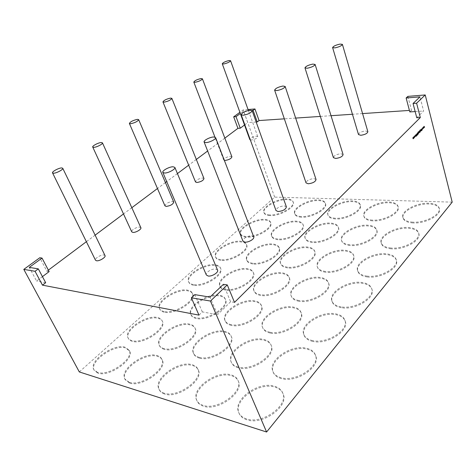 <?xml version="1.0" encoding="UTF-8"?>
<svg xmlns="http://www.w3.org/2000/svg" width="476" height="476" viewBox="0 0 476 476"><rect width="100%" height="100%" fill="white"/><g stroke="black" fill="none" stroke-linecap="round" stroke-linejoin="round"><path stroke-width="0.36" stroke-dasharray="2.38 1.78" d="M250.34 139.944L251.316 140.027C255.035 139.391 257.183 138.272 257.766 136.654L256.243 136.184C252.536 136.82 250.394 137.945 249.817 139.557M367.859 131.703L365.503 130.954C361.338 131.572 358.999 132.762 358.488 134.541M343.089 154.563L340.792 153.736C336.401 154.337 333.944 155.634 333.408 157.627M316.046 179.511L313.815 178.601C309.174 179.184 306.58 180.606 306.026 182.867M286.385 206.846L284.249 205.858C279.323 206.423 276.574 207.988 276.003 210.559M253.72 236.917L251.697 235.87C248.061 235.447 241.909 239.107 242.927 241.1M217.562 270.154L215.688 269.065C211.909 268.422 205.091 272.683 206.322 274.95M105.012 255.57L103.941 254.981C101.037 254.458 94.397 258.527 95.48 260.193M173.734 202.116L172.443 201.544C168.147 202.187 165.648 203.621 164.952 205.846M140.866 227.689L139.676 227.106C136.826 226.749 130.799 230.319 131.727 231.824M203.984 178.565L202.603 178.024C198.522 178.661 196.16 179.976 195.505 181.969M231.907 156.812L230.449 156.301C226.564 156.943 224.321 158.151 223.708 159.942L224.351 160.376M412.96 222.941C407.337 222.536 404.041 220.929 403.077 218.115C400.81 211.897 416.631 203.347 428.941 204.002C434.88 204.281 438.366 205.924 439.419 208.934C441.728 215.093 425.235 223.898 412.96 222.941M412.74 222.149C407.111 221.756 403.821 220.15 402.857 217.342C400.59 211.136 416.423 202.586 428.739 203.228C434.671 203.502 438.164 205.144 439.211 208.149C441.52 214.301 425.02 223.107 412.74 222.149M372.607 220.864C367.775 220.531 364.919 219.15 364.045 216.717C361.712 210.814 377.498 202.127 389.13 202.77C394.241 203.002 397.264 204.418 398.21 207.012C400.602 212.849 384.203 221.804 372.607 220.864M372.375 220.114C367.543 219.781 364.687 218.401 363.813 215.973C361.486 210.083 377.278 201.396 388.916 202.032C394.027 202.258 397.049 203.668 397.995 206.263C400.381 212.082 383.971 221.037 372.375 220.114M335.538 218.966C331.367 218.68 328.88 217.49 328.089 215.384C325.715 209.797 341.47 201.003 352.466 201.64C356.893 201.83 359.529 203.05 360.38 205.299C362.819 210.809 346.498 219.87 335.538 218.966M335.3 218.24C331.129 217.96 328.642 216.77 327.851 214.67C325.483 209.089 341.244 200.307 352.246 200.926C356.667 201.116 359.303 202.336 360.153 204.579C362.587 210.077 346.26 219.138 335.3 218.24M301.373 217.211C297.75 216.973 295.578 215.937 294.858 214.111C292.472 208.827 308.192 199.974 318.593 200.592C322.448 200.753 324.757 201.812 325.519 203.764C327.982 208.958 311.738 218.085 301.373 217.211M301.135 216.515C297.506 216.277 295.334 215.247 294.614 213.421C292.234 208.155 307.96 199.295 318.367 199.908C322.216 200.069 324.525 201.122 325.292 203.068C327.75 208.25 311.5 217.383 301.135 216.515M269.785 215.586C266.62 215.384 264.71 214.486 264.061 212.891C261.681 207.911 277.359 199.016 287.207 199.623C290.574 199.759 292.609 200.682 293.299 202.377C295.763 207.268 279.59 216.437 269.785 215.586M269.541 214.92C266.37 214.718 264.466 213.819 263.817 212.231C261.437 207.256 277.121 198.361 286.974 198.962C290.342 199.099 292.371 200.015 293.061 201.711C295.525 206.59 279.347 215.759 269.541 214.92M246.247 237.161C243.26 236.881 241.433 235.947 240.761 234.347C238.06 228.914 254.797 219.121 264.918 220.049C268.119 220.263 270.076 221.227 270.79 222.935C273.581 228.26 256.32 238.363 246.247 237.161M245.979 236.477C242.992 236.197 241.165 235.263 240.493 233.674C237.798 228.248 254.547 218.454 264.668 219.376C267.869 219.585 269.827 220.549 270.541 222.256C273.325 227.564 256.058 237.673 245.979 236.477M278.055 239.72C274.616 239.392 272.522 238.309 271.772 236.459C269.053 230.67 285.832 220.9 296.56 221.858C300.237 222.108 302.474 223.226 303.272 225.202C306.074 230.884 288.736 240.975 278.055 239.72M277.794 239.006C274.354 238.684 272.26 237.601 271.51 235.757C268.797 229.979 285.588 220.209 296.31 221.161C299.993 221.405 302.23 222.518 303.028 224.493C305.824 230.164 288.474 240.249 277.794 239.006M312.553 242.492C308.567 242.105 306.157 240.844 305.324 238.702C302.605 232.538 319.426 222.827 330.796 223.815C335.05 224.113 337.621 225.41 338.513 227.712C341.304 233.77 323.882 243.801 312.553 242.492M312.298 241.749C308.311 241.368 305.901 240.112 305.068 237.97C302.355 231.824 319.182 222.108 330.558 223.089C334.812 223.381 337.383 224.678 338.269 226.975C341.06 233.02 323.626 243.046 312.298 241.749M350.104 245.509C345.457 245.057 342.672 243.575 341.744 241.082C339.049 234.537 355.905 224.922 367.966 225.945C372.916 226.296 375.885 227.814 376.879 230.497C379.634 236.947 362.123 246.871 350.104 245.509M349.854 244.735C345.207 244.283 342.417 242.814 341.494 240.32C338.805 233.787 355.667 224.172 367.734 225.184C372.684 225.535 375.653 227.046 376.647 229.724C379.396 236.167 361.879 246.086 349.854 244.735M391.123 248.805C385.673 248.258 382.43 246.526 381.401 243.611C378.765 236.679 395.657 227.207 408.467 228.26C414.257 228.682 417.708 230.461 418.815 233.603C421.498 240.457 403.892 250.221 391.123 248.805M390.879 248.002C385.429 247.46 382.186 245.729 381.163 242.82C378.527 235.894 395.425 226.427 408.241 227.469C414.031 227.885 417.482 229.664 418.594 232.8C421.272 239.642 403.654 249.406 390.879 248.002M367.359 276.961C362.123 276.264 358.958 274.414 357.863 271.403C354.769 263.644 372.887 253.053 386.238 254.595C391.843 255.166 395.235 257.076 396.413 260.336C399.548 267.988 380.657 278.93 367.359 276.961M367.097 276.134C361.855 275.443 358.696 273.599 357.601 270.594C354.507 262.841 372.643 252.25 385.994 253.779C391.599 254.351 394.991 256.261 396.169 259.515C399.299 267.155 380.395 278.091 367.097 276.134M325.703 272.23C321.282 271.653 318.581 270.088 317.605 267.548C314.469 260.265 332.551 249.525 345.082 251.007C349.83 251.483 352.728 253.095 353.775 255.85C356.97 263.008 338.18 274.111 325.703 272.23M325.429 271.439C321.008 270.862 318.307 269.309 317.331 266.768C314.202 259.497 332.296 248.764 344.826 250.233C349.574 250.703 352.472 252.31 353.519 255.059C356.714 262.211 337.912 273.307 325.429 271.439M287.718 267.911C283.952 267.429 281.637 266.108 280.763 263.942C277.627 257.129 295.673 246.306 307.437 247.728C311.488 248.127 313.982 249.495 314.91 251.834C318.129 258.516 299.434 269.708 287.718 267.911M287.439 267.155C283.672 266.673 281.358 265.352 280.483 263.198C277.347 256.391 295.406 245.568 307.175 246.984C311.227 247.377 313.72 248.746 314.648 251.078C317.861 257.748 299.154 268.934 287.439 267.155M252.935 263.96C249.71 263.549 247.704 262.425 246.931 260.58C243.813 254.214 261.818 243.349 272.873 244.718C276.354 245.057 278.508 246.223 279.335 248.216C282.542 254.44 263.942 265.667 252.935 263.96M252.649 263.234C249.424 262.823 247.419 261.699 246.645 259.86C243.539 253.506 261.55 242.647 272.605 244.004C276.086 244.337 278.24 245.503 279.067 247.49C282.268 253.708 263.656 264.93 252.649 263.234M220.965 260.324C218.181 259.979 216.443 259.015 215.753 257.433C212.683 251.483 230.628 240.63 241.023 241.945C244.039 242.236 245.908 243.23 246.645 244.938C249.811 250.739 231.312 261.961 220.965 260.324M220.68 259.628C217.895 259.283 216.158 258.319 215.467 256.737C212.403 250.804 230.354 239.952 240.755 241.255C243.766 241.54 245.64 242.54 246.372 244.242C249.537 250.031 231.027 261.247 220.68 259.628M193.744 285.273C191.185 284.856 189.549 283.875 188.841 282.327C185.343 275.818 204.674 263.704 215.348 265.477C218.145 265.834 219.924 266.858 220.674 268.547C224.291 274.872 204.359 287.415 193.744 285.273M193.435 284.559C190.87 284.148 189.24 283.166 188.532 281.619C185.033 275.122 204.382 263.008 215.057 264.769C217.853 265.132 219.626 266.149 220.382 267.833C223.994 274.146 204.049 286.689 193.435 284.559M225.802 290.146C222.816 289.658 220.923 288.504 220.12 286.683C216.538 279.668 235.947 267.494 247.341 269.356C250.602 269.779 252.655 270.987 253.506 272.968C257.189 279.799 237.137 292.407 225.802 290.146M225.493 289.402C222.506 288.914 220.614 287.766 219.811 285.945C216.235 278.942 235.656 266.774 247.056 268.625C250.311 269.047 252.363 270.249 253.214 272.224C256.897 279.049 236.834 291.651 225.493 289.402M260.8 295.465C257.29 294.882 255.082 293.519 254.172 291.36C250.531 283.809 269.999 271.635 282.179 273.581C285.993 274.087 288.385 275.509 289.354 277.859C293.085 285.237 272.921 297.851 260.8 295.465M260.491 294.692C256.986 294.114 254.773 292.746 253.869 290.598C250.227 283.053 269.714 270.88 281.893 272.819C285.713 273.319 288.099 274.741 289.069 277.086C292.794 284.452 272.617 297.066 260.491 294.692M299.16 301.296C295.007 300.6 292.413 298.97 291.383 296.405C287.706 288.272 307.228 276.157 320.253 278.204C324.757 278.799 327.559 280.501 328.66 283.297C332.403 291.264 312.125 303.813 299.16 301.296M298.863 300.487C294.704 299.791 292.109 298.166 291.086 295.608C287.415 287.486 306.949 275.372 319.973 277.407C324.477 278.002 327.286 279.698 328.38 282.494C332.117 290.443 311.828 302.992 298.863 300.487M341.399 307.716C336.431 306.871 333.367 304.914 332.2 301.844C328.541 293.115 348.093 281.126 362.034 283.268C367.401 283.993 370.709 286.034 371.958 289.39C375.665 297.97 355.274 310.37 341.399 307.716M341.108 306.871C336.139 306.026 333.075 304.075 331.915 301.01C328.256 292.294 347.825 280.31 361.766 282.441C367.133 283.16 370.441 285.195 371.691 288.545C375.391 297.113 354.989 309.507 341.108 306.871M312.922 341.453C308.287 340.459 305.354 338.418 304.122 335.33C299.737 325.465 320.991 311.732 335.568 314.624C340.643 315.505 343.839 317.653 345.159 321.062C349.58 330.713 327.428 344.957 312.922 341.453M312.601 340.584C307.966 339.596 305.033 337.561 303.801 334.473C299.422 324.626 320.693 310.893 335.271 313.773C340.346 314.648 343.541 316.79 344.862 320.199C349.277 329.832 327.113 344.077 312.601 340.584M270.178 333.039C266.334 332.23 263.877 330.552 262.806 328.006C258.456 318.896 279.668 305.068 293.216 307.811C297.435 308.531 300.118 310.298 301.266 313.107C305.681 321.99 283.66 336.342 270.178 333.039M269.844 332.212C266.007 331.403 263.549 329.725 262.472 327.185C258.135 318.093 279.358 304.271 292.907 306.996C297.131 307.716 299.815 309.477 300.957 312.28C305.366 321.151 283.333 335.497 269.844 332.212M231.52 325.435C228.307 324.763 226.231 323.371 225.297 321.252C221.037 312.863 242.177 299.029 254.785 301.623C258.325 302.224 260.592 303.694 261.592 306.02C265.947 314.184 244.063 328.541 231.52 325.435M231.187 324.638C227.974 323.972 225.898 322.579 224.964 320.473C220.709 312.089 241.862 298.262 254.47 300.844C258.01 301.445 260.283 302.909 261.282 305.229C265.632 313.381 243.73 327.732 231.187 324.638M196.398 318.521C193.684 317.962 191.917 316.796 191.102 315.029C186.955 307.294 208.006 293.531 219.751 295.989C222.75 296.494 224.684 297.72 225.553 299.666C229.819 307.169 208.077 321.449 196.398 318.521M196.058 317.76C193.345 317.2 191.584 316.04 190.769 314.273C186.622 306.55 207.691 292.794 219.436 295.239C222.435 295.745 224.369 296.964 225.237 298.91C229.497 306.401 207.738 320.675 196.058 317.76M164.345 312.214C162.03 311.738 160.519 310.757 159.805 309.269C155.789 302.135 176.733 288.504 187.681 290.83C190.245 291.258 191.905 292.294 192.667 293.93C196.814 300.832 175.227 314.969 164.345 312.214M164.006 311.488C161.697 311.012 160.18 310.031 159.472 308.543C155.462 301.427 176.417 287.796 187.365 290.11C189.93 290.538 191.59 291.568 192.346 293.204C196.487 300.088 174.888 314.231 164.006 311.488M132.495 341.399C130.46 340.875 129.085 339.912 128.371 338.507C123.754 330.695 146.578 315.231 157.788 318.224C160.085 318.712 161.614 319.741 162.381 321.306C167.147 328.827 143.639 344.898 132.495 341.399M132.126 340.655C130.091 340.132 128.716 339.168 128.008 337.77C123.391 329.969 146.233 314.511 157.443 317.492C159.74 317.98 161.269 319.003 162.03 320.568C166.796 328.071 143.27 344.142 132.126 340.655M164.428 349.378C162.018 348.753 160.406 347.599 159.585 345.915C154.76 337.383 177.744 321.681 189.829 324.864C192.536 325.447 194.333 326.673 195.214 328.547C200.164 336.782 176.447 353.109 164.428 349.378M164.059 348.599C161.65 347.974 160.037 346.825 159.216 345.148C154.397 336.627 177.399 320.931 189.484 324.102C192.191 324.68 193.988 325.899 194.868 327.774C199.813 335.997 176.078 352.323 164.059 348.599M199.563 358.148C196.683 357.399 194.767 356.006 193.815 353.977C188.805 344.636 211.915 328.761 224.964 332.147C228.188 332.843 230.313 334.319 231.336 336.591C236.447 345.624 212.54 362.147 199.563 358.148M199.194 357.333C196.314 356.589 194.398 355.203 193.446 353.174C188.442 343.85 211.576 327.976 224.624 331.35C227.849 332.04 229.973 333.515 230.991 335.782C236.102 344.803 212.171 361.32 199.194 357.333M238.399 367.847C234.924 366.931 232.633 365.235 231.52 362.76C226.35 352.537 249.567 336.562 263.668 340.167C267.542 341.006 270.076 342.815 271.272 345.582C276.514 355.501 252.429 372.119 238.399 367.847M238.03 366.996C234.555 366.086 232.27 364.396 231.163 361.921C225.999 351.716 249.228 335.747 263.329 339.334C267.209 340.173 269.743 341.97 270.933 344.737C276.169 354.638 252.066 371.256 238.03 366.996M281.554 378.622C277.312 377.498 274.545 375.409 273.254 372.357C267.97 361.177 291.252 345.213 306.514 349.051C311.227 350.074 314.279 352.3 315.665 355.715C320.985 366.603 296.738 383.198 281.554 378.622M281.197 377.73C276.955 376.611 274.188 374.529 272.897 371.482C267.619 360.314 290.919 344.356 306.181 348.176C310.899 349.2 313.946 351.419 315.338 354.828C320.645 365.699 296.381 382.293 281.197 377.73M246.812 419.772C243.052 418.547 240.499 416.464 239.166 413.531C232.734 400.828 258.468 381.978 274.468 387.012C278.746 388.172 281.602 390.427 283.047 393.771C289.503 406.064 262.734 425.717 246.812 419.772M246.413 418.862C242.647 417.636 240.1 415.56 238.768 412.632C232.342 399.947 258.099 381.103 274.099 386.119C278.377 387.28 281.239 389.523 282.679 392.867C289.128 405.135 262.341 424.794 246.413 418.862M203.395 406.177C200.348 405.183 198.26 403.523 197.141 401.179C190.941 389.689 216.562 370.988 231.241 375.683C234.722 376.617 237.066 378.42 238.286 381.092C244.557 392.164 218.002 411.68 203.395 406.177M202.99 405.308C199.944 404.32 197.855 402.66 196.737 400.316C190.549 388.85 216.193 370.155 230.866 374.826C234.347 375.76 236.697 377.563 237.911 380.229C244.176 391.284 217.597 410.794 202.99 405.308M164.535 394.003C162.03 393.194 160.305 391.843 159.359 389.945C153.439 379.556 178.905 361.123 192.387 365.491C195.255 366.264 197.201 367.728 198.23 369.882C204.269 379.866 177.947 399.102 164.535 394.003M164.131 393.17C161.626 392.367 159.9 391.016 158.954 389.124C153.04 378.753 178.53 360.32 192.012 364.675C194.874 365.443 196.826 366.907 197.855 369.061C203.883 379.027 177.542 398.257 164.131 393.17M129.549 383.043L125.218 379.711C119.589 370.298 144.859 352.21 157.27 356.286C159.662 356.923 161.293 358.125 162.167 359.892C167.945 368.912 141.884 387.773 129.549 383.043M129.139 382.246L124.819 378.926C119.196 369.525 144.484 351.443 156.896 355.501C159.281 356.137 160.918 357.339 161.792 359.1C167.564 368.109 141.479 386.964 129.139 382.246M97.883 373.125L94.23 370.358C88.893 361.808 113.937 344.118 125.378 347.92L129.526 350.919C135.029 359.094 109.254 377.522 97.883 373.125M97.479 372.363L93.831 369.602C88.5 361.064 113.562 343.38 125.004 347.171L129.145 350.163C134.649 358.321 108.849 376.742 97.479 372.363M234.501 302.403L230.616 301.76L223.381 284.345M407.861 96.378L411.502 110.283L409.408 110.426M409.806 111.925L411.502 110.283M244.527 125.004L247.764 122.57L243.623 111.104L240.344 113.496M224.845 138.129L207.643 150.993M196.332 159.454L188.68 165.178M177.435 173.585L166.725 181.6M165.428 182.57L157.473 188.52M131.816 207.715L123.498 213.932M95.129 235.156L86.382 241.695M48.368 270.13L46.898 271.231L39.794 257.754M49.141 271.606L46.898 271.231M42.441 276.633L36.587 281.024L29.262 267.387M45.678 282.714L36.587 281.024M198.986 315.124L202.342 311.887L217.508 314.713L209.981 297.125M230.616 301.76L217.508 314.713M416.774 117.768L423.604 111.015L419.993 96.866M415.161 111.574L423.604 111.015M362.575 113.58L352.448 114.264M331.022 115.704L320.348 116.424M295.655 118.084L284.345 118.845M256.177 122.023L247.764 122.57M251.917 110.438L243.623 111.104M248.05 109.528L243.165 109.932L239.904 112.3M452.2 202.133L274.652 197.112L79.319 371.94M274.652 197.112L243.165 109.932M202.342 311.887L194.791 294.626M423.926 126.348L424.396 127.163L423.991 126.646L424.009 127.556L423.658 126.979L423.634 127.937L423.58 126.699L423.943 127.259L424.104 126.336M423.158 127.128L423.628 127.943L423.223 127.425L423.253 128.33L422.89 127.764L422.867 128.722L422.813 127.485L423.176 128.044L423.337 127.122M422.932 128.728L422.456 128.211L422.099 129.508L422.379 127.925L423.045 128.71M421.593 129.579L421.659 128.829M421.48 128.841L421.671 129.579M421.694 129.656L421.944 130.24M421.784 130.311L421.748 129.769M421.647 129.775L421.599 130.597M421.409 130.692L421.76 129.71M421.581 129.716L421.278 129.216M420.945 129.389L421.147 130.478L421.117 129.377M420.73 130.769L420.909 129.597M420.73 129.603L421.099 130.626M420.891 130.507L420.82 130.805M420.748 130.912L420.469 130.043M420.35 129.99L420.641 130.698M419.915 131.745L419.814 130.579M419.636 130.591L419.975 130.043M419.838 130.174L419.856 130.84M419.761 130.846L420.088 130.436M420.302 130.698L420.237 131.412M420.022 130.519L420.005 131.418M420.32 131.364L420.13 130.549M419.588 131.18L419.981 132.298M419.82 132.364L419.772 131.757M419.659 131.763L419.57 132.09M419.469 132.209L419.279 131.906M419.106 131.911L419.41 131.102M419.653 132.042L419.457 131.215M419.344 131.186L419.362 132.096M418.862 131.507L418.916 132.768L419.041 131.501M418.571 131.804L418.779 132.899L418.749 131.798M418.118 133.577L418.017 132.411M417.839 132.417L418.178 131.87M418.041 132.001L418.065 132.673M417.964 132.673L418.291 132.263M418.511 132.524L418.446 133.244M418.231 132.346L418.214 133.244M418.339 133.209L418.339 132.376M417.702 133.863L417.886 132.679M417.708 132.685L418.184 134.131M418.023 134.202L417.982 133.583M417.863 133.589L417.797 133.899M417.72 134.006L417.434 133.137M417.321 133.078L417.613 133.792M417.434 134.803L417.327 134.446L417.535 134.797M417.232 134.321L417.166 133.411M417.053 133.351L417.559 134.161M416.839 133.923L417.244 135.047M417.083 135.113L416.988 134.071M416.577 133.976L416.595 134.363M416.488 134.369L416.863 135.44M416.702 135.511L416.714 133.827M416.351 135.725L415.899 134.97L416.173 134.375M416.036 134.529L416.066 134.904M416.47 135.368L416.458 135.749M415.738 135.523L415.75 136.481L415.227 135.386M415.12 135.327L415.411 135.672M415.346 135.672L415.84 135.339M415.661 135.351L415.828 134.779M415.715 134.714L415.732 135.446M415.459 135.743L415.679 136.201L415.667 135.529M414.661 136.969L414.953 136.332M414.441 136.154L414.483 136.517M414.233 136.511L414.59 136.017M414.834 136.261L414.751 137.023M414.12 136.719L414.328 137.35M413.834 137.754L413.846 137.451M413.668 137.463L413.971 136.648M413.906 136.731L413.924 137.647M414.037 137.612L414.019 136.761M413.418 138.236L413.584 137.064M413.406 137.07L413.775 138.105M413.448 138.373L413.287 137.957M413.21 138.296L413.156 138.629M413.091 138.742L412.811 137.856M412.692 137.796L413.007 138.635M413.067 138.599L413.162 137.493M413.049 137.433L413.192 137.963M257.766 136.654L248.389 110.474M402.857 217.342L403.077 218.115M363.813 215.973L364.045 216.717M327.851 214.67L328.089 215.384M294.614 213.421L294.858 214.111M263.817 212.231L264.061 212.891M240.493 233.674L240.761 234.347M271.51 235.757L271.772 236.459M305.068 237.97L305.324 238.702M341.494 240.32L341.744 241.082M381.163 242.82L381.401 243.611M357.601 270.594L357.863 271.403M317.331 266.768L317.605 267.548M280.483 263.198L280.763 263.942M246.645 259.86L246.931 260.58M215.467 256.737L215.753 257.433M188.532 281.619L188.841 282.327M219.811 285.945L220.12 286.683M253.869 290.598L254.172 291.36M291.086 295.608L291.383 296.405M331.915 301.01L332.2 301.844M303.801 334.473L304.122 335.33M262.472 327.185L262.806 328.006M224.964 320.473L225.297 321.252M190.769 314.273L191.102 315.029M159.472 308.543L159.805 309.269M128.008 337.77L128.371 338.507M159.216 345.148L159.585 345.915M193.446 353.174L193.815 353.977M231.163 361.921L231.52 362.76M272.897 371.482L273.254 372.357M238.768 412.632L239.166 413.531M196.737 400.316L197.141 401.179M158.954 389.124L159.359 389.945M124.819 378.926L125.218 379.711M93.831 369.602L94.23 370.358M129.145 350.163L129.526 350.919M161.792 359.1L162.167 359.892M197.855 369.061L198.23 369.882M237.911 380.229L238.286 381.092M282.679 392.867L283.047 393.771M315.338 354.828L315.665 355.715M270.933 344.737L271.272 345.582M230.991 335.782L231.336 336.591M194.868 327.774L195.214 328.547M162.03 320.568L162.381 321.306M192.346 293.204L192.667 293.93M225.237 298.91L225.553 299.666M261.282 305.229L261.592 306.02M300.957 312.28L301.266 313.107M344.862 320.199L345.159 321.062M371.691 288.545L371.958 289.39M328.38 282.494L328.66 283.297M289.069 277.086L289.354 277.859M253.214 272.224L253.506 272.968M220.382 267.833L220.674 268.547M246.372 244.242L246.645 244.938M279.067 247.49L279.335 248.216M314.648 251.078L314.91 251.834M353.519 255.059L353.775 255.85M396.169 259.515L396.413 260.336M418.594 232.8L418.815 233.603M376.647 229.724L376.879 230.497M338.269 226.975L338.513 227.712M303.028 224.493L303.272 225.202M270.541 222.256L270.79 222.935M293.061 201.711L293.299 202.377M325.292 203.068L325.519 203.764M360.153 204.579L360.38 205.299M397.995 206.263L398.21 207.012M439.211 208.149L439.419 208.934M223.708 159.942L214.926 137.07"/><path stroke-width="0.71" d="M223.726 63.98C227.528 63.082 229.807 61.999 230.562 60.72L229.081 60.541C225.291 61.44 223.024 62.529 222.268 63.802L223.726 63.98M332.611 47.588L358.488 134.541L360.802 135.285C364.985 134.678 367.335 133.488 367.859 131.703L342.405 44.375C341.714 45.773 339.215 46.946 334.902 47.886L332.611 47.588C333.289 46.196 335.776 45.03 340.072 44.089L342.405 44.375M304.967 67.878L333.408 157.627L335.669 158.454C340.072 157.865 342.547 156.568 343.089 154.563L315.112 64.456C314.374 66.033 311.732 67.294 307.187 68.246L304.967 67.878C305.693 66.307 308.323 65.045 312.845 64.087L315.112 64.456M274.628 90.154L306.026 182.867L308.21 183.772C312.869 183.2 315.481 181.778 316.046 179.511L285.166 86.471C284.368 88.256 281.566 89.637 276.758 90.601L274.628 90.154C275.414 88.375 278.198 86.995 282.982 86.031L285.166 86.471M241.177 114.734L276.003 210.559L278.091 211.54C283.036 210.987 285.796 209.422 286.385 206.846L252.155 110.718C251.286 112.764 248.305 114.276 243.206 115.251L241.177 114.734C242.034 112.693 245.003 111.182 250.078 110.2L252.155 110.718M204.115 141.991L242.927 241.1L244.902 242.135C248.531 242.593 254.749 238.898 253.72 236.917L215.592 137.552C216.431 138.974 209.666 142.532 206.013 142.58L204.115 141.991C203.3 140.557 209.987 137.04 213.647 136.969L215.592 137.552M162.822 172.395L206.322 274.95L208.143 276.02C211.915 276.711 218.805 272.397 217.562 270.154L174.87 167.415C175.882 169.034 168.32 173.169 164.553 173.038L162.822 172.395C161.84 170.753 169.307 166.671 173.085 166.767L174.87 167.415M52.538 172.877L95.48 260.193L96.521 260.771C99.413 261.33 106.112 257.213 105.012 255.57L62.743 168.266L61.749 167.927C58.905 167.832 51.688 171.705 52.538 172.877L53.508 173.216C56.335 173.335 63.623 169.42 62.743 168.266M129.383 123.462L164.952 205.846L166.213 206.411C170.521 205.775 173.032 204.347 173.734 202.116L138.671 119.643L137.439 119.351C133.048 120.315 130.364 121.683 129.383 123.462L130.585 123.754C134.988 122.796 137.683 121.422 138.671 119.643M92.731 147.03L131.727 231.824L132.887 232.401C135.731 232.788 141.812 229.182 140.866 227.689L102.441 142.848L101.323 142.532C98.502 142.568 91.993 145.965 92.731 147.03L93.82 147.346C96.622 147.334 103.197 143.895 102.441 142.848M162.953 101.894L195.505 181.969L196.856 182.504C200.949 181.874 203.323 180.559 203.984 178.565L171.866 98.365L170.545 98.11C166.374 99.05 163.839 100.311 162.953 101.894L164.25 102.15C168.433 101.209 170.973 99.948 171.866 98.365M224.351 160.376L225.142 160.448C229.033 159.811 231.294 158.597 231.907 156.812L202.395 78.79L200.985 78.57C197.016 79.492 194.625 80.658 193.809 82.074L195.19 82.294C199.176 81.378 201.574 80.206 202.395 78.79M414.382 136.909L414.138 137.79L413.971 136.648L414.298 136.909M416.078 134.964L416.47 134.47L416.137 134.898L416.649 135.362L416.482 135.916L416.078 134.964M417.589 134.286L417.613 134.797L417.351 134.535L417.232 133.345L417.404 134.303M418.565 133.316L418.297 133.566L418.017 132.411L418.321 131.787L418.142 132.667L418.404 132.203L418.69 132.518L418.35 133.351M419.665 131.102L419.993 132.358L419.838 131.757L419.576 132.233L419.279 131.906L419.445 131.073M420.849 129.656L421.177 130.626L420.849 130.948L420.469 130.043L420.903 130.763L420.849 129.656M423.325 127.134L423.807 127.937L423.402 127.419L423.045 128.71L423.325 127.134M210.446 301.052L266.596 432.012L452.2 202.133L425.223 94.95L416.607 103.215L420.308 117.56L234.501 302.403L227.272 284.91L210.446 301.052L191.364 297.815L194.791 294.626L209.981 297.125L223.381 284.345L227.272 284.91M424.092 126.348L424.568 127.151L424.17 126.634L424.187 127.55L423.836 126.973L423.813 127.925L424.092 126.348M422.551 127.919L423.039 128.722L422.628 128.205L422.272 129.502L422.551 127.919M421.593 128.895L422.022 130.24L421.819 129.764L421.587 130.686L421.76 129.71L421.195 129.305L421.772 129.573L421.593 128.895M421.058 129.442L421.325 130.472L421.058 129.442M420.356 131.483L420.088 131.733L419.814 130.579L420.112 129.96L419.933 130.84L420.195 130.37L420.481 130.692L420.147 131.519M418.981 131.56L419.088 132.756L418.981 131.56M418.684 131.864L418.957 132.893L418.684 131.864M417.821 132.744L418.202 134.196L417.434 133.137L417.88 133.857L417.821 132.744M417.012 133.905L417.327 135.041L416.756 133.97L416.875 135.499L416.75 133.97M415.893 134.708L415.929 136.475L415.227 135.386L415.518 135.666L415.893 134.708M415.012 136.255L414.733 137.171L414.953 136.332L414.727 136.082L414.412 136.499L414.721 135.94L414.929 136.261M413.519 137.13L413.858 138.105L413.192 138.778L412.811 137.856L413.245 138.593L413.519 137.13M237.929 128.341L240.261 128.205L236.019 116.644L233.686 116.822L237.929 128.341L224.845 138.129M191.364 297.815L198.986 315.124L42.465 285.154L45.678 282.714L38.318 268.875L29.262 267.387L42.031 258.075L39.794 257.754L23.8 269.38L35.051 271.29L38.318 268.875M42.465 285.154L35.051 271.29M415.161 111.574L409.806 111.925L406.135 97.985L407.861 96.378L425.223 94.95M240.261 128.205L244.527 125.004M207.643 150.993L196.332 159.454M188.68 165.178L177.435 173.585M166.725 181.6L165.428 182.57M157.473 188.52L131.816 207.715M123.498 213.932L95.129 235.156M86.382 241.695L48.368 270.13M42.031 258.075L49.141 271.606L42.441 276.633M420.308 117.56L416.774 117.768L413.055 103.476L419.993 96.866L406.135 97.985M409.408 110.426L362.575 113.58M352.448 114.264L331.022 115.704M320.348 116.424L295.655 118.084M284.345 118.845L259.069 120.547L254.963 108.962L248.05 109.528M256.177 122.023L257.219 121.951L259.069 120.547M222.268 63.802L249.817 139.557L250.34 139.944M236.019 116.644L240.344 113.496M257.219 121.951L253.095 110.343L251.917 110.438M253.095 110.343L254.963 108.962M239.904 112.3L233.686 116.822M266.596 432.012L79.319 371.94L23.8 269.38M416.607 103.215L413.055 103.476M421.2 129.299L421.772 129.573M420.124 130.4L420.177 131.495M420.058 131.418L420.415 130.745L420.028 130.519M419.267 131.846L419.683 132.173M419.32 131.233L419.344 131.84M419.392 132.096L419.529 131.174M418.148 132.994L418.386 133.322M418.339 132.376L418.225 132.994M418.267 133.25L418.416 132.34M416.131 135.089L416.554 135.19M415.75 136.196L415.845 135.523L415.857 136.196M415.845 135.523L415.459 135.743M413.828 137.391L414.257 137.719M414.019 136.761L413.912 137.386M413.959 137.647L414.096 136.719M248.389 110.474L230.562 60.72M214.926 137.07L193.809 82.074"/></g></svg>
